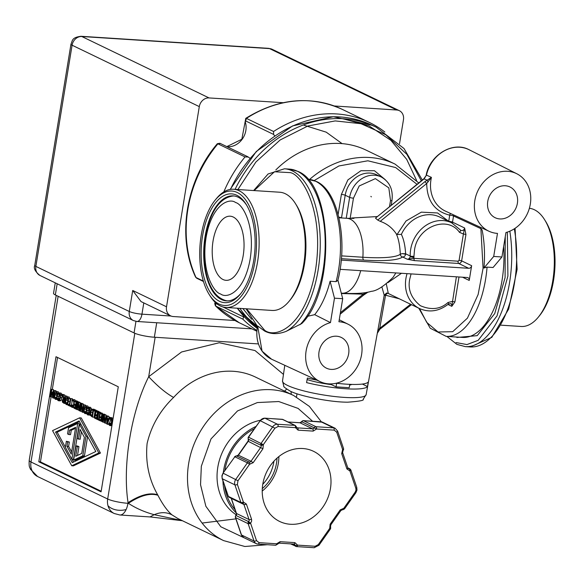 <?xml version="1.0" encoding="UTF-8"?>
<svg xmlns="http://www.w3.org/2000/svg" width="584" height="584" viewBox="0 0 584 584"><rect width="100%" height="100%" fill="white"/><g stroke="black" fill="none" stroke-linecap="round" stroke-linejoin="round"><path stroke-width="0.88" d="M277.006 458.126A36.967 31.551 -64.2 0 1 276.495 463.251A36.967 31.551 -64.2 0 1 262.282 488.625M262.756 484.348A36.967 31.551 115.8 0 0 273.83 461.966A36.967 31.551 115.8 0 0 273.954 461.156M149.92 516.928L119.873 514.993L114.26 513.519A15.162 12.943 -64.2 0 1 107.989 505.7A15.162 12.943 -64.2 0 1 107.675 499.013A15.162 2.584 9.3 0 0 127.969 503.299L128.064 502.685C122.333 465.397 131.174 411.319 148.694 376.724L155.154 337.275M119.873 514.993A15.162 7.468 -86.3 0 0 126.137 509.525A15.162 7.468 -86.3 0 0 127.969 503.299L128.407 503.32L128.064 502.685C139.941 494.947 149.803 492.312 157.658 494.772C148.832 479.252 145.314 462.163 147.11 443.504C151.256 425.853 160.082 410.501 173.594 397.441C166.024 393.266 157.724 386.36 148.694 376.724L181.566 351.984L219.292 342.735L255.026 350.553L283.466 374.402M31.302 468.682A15.162 12.943 115.8 0 0 37.573 476.5L30.375 469.156L31.302 468.682A15.162 12.943 115.8 0 1 30.996 461.995L107.675 499.013L134.816 333.274M231.184 498.276L236.294 513.285A1.898 0.745 -18.8 0 0 236.513 513.504L249.054 519.563A1.898 1.621 -64.2 0 1 248.594 521.607L250.594 523.257A1.898 0.745 161.2 0 1 248.127 523.658A1.898 1.621 -64.2 0 1 248.594 521.607L236.046 515.555A1.898 1.621 115.8 0 0 236.586 514.446L236.046 515.555A1.898 1.621 115.8 0 0 235.586 517.599A1.898 0.745 161.2 0 1 235.367 517.38L241.287 534.754L243.762 537.601A5.687 4.854 115.8 0 1 241.499 534.973A1.898 0.745 161.2 0 1 241.287 534.754M248.222 439.044L248.215 441.3A1.898 1.621 115.8 0 0 248.426 439.234A1.898 0.832 153 0 1 248.222 439.044L248.251 438.168A1.898 1.621 -64.2 0 1 248.631 437.168L260.216 420.692L248.361 437.095L263.34 444.665L274.925 428.189L260.216 420.692A5.687 4.854 115.8 0 1 264.946 418.202L282.284 419.312A1.898 0.934 -86.3 0 0 282.108 419.268A1.898 0.934 -86.3 0 0 281.919 419.29M247.937 441.219L238.177 455.111L250.996 461.243L260.763 447.351A1.898 1.621 -64.2 0 0 260.968 445.285A1.898 0.832 -27 0 0 263.26 444.723A1.898 0.423 7.6 0 1 261.486 444.475A1.898 0.423 -172.4 0 1 260.793 444.227A1.898 1.621 -64.2 0 0 260.968 445.285L248.426 439.234A1.898 1.621 -64.2 0 1 248.251 438.168M329.799 528.286L330.719 528.111L330.522 527.053A1.898 0.832 153 0 1 329.799 528.286A1.898 0.832 153 0 1 329.719 528.345L318.295 544.602L318.959 545.259L330.383 529.009L329.719 528.345L330.135 524.22L330.799 524.877L340.873 510.54L340.216 509.876L330.135 524.22M342.684 449.592L343.589 449.519L343.144 450.374L342.625 449.534A1.898 0.745 -18.8 0 0 343.531 448.49L337.618 431.123A1.898 0.745 161.2 0 1 336.712 432.16L342.625 449.534L341.698 453.629L346.918 468.952A1.898 0.745 -18.8 0 0 347.823 467.908L342.604 452.585A1.898 0.745 161.2 0 1 341.698 453.629M223.285 299.643A52.604 25.9 -86.3 0 0 223.621 299.796A52.604 25.9 -86.3 0 0 227.344 300.891M341.611 255.88L362.868 257.245A74.774 12.753 9.3 0 0 400.31 254.23L402.15 253.617L405.617 253.792L410.238 256.018A31.463 26.857 -64.2 0 1 410.676 249.412A31.463 26.857 -64.2 0 1 443.015 220.569A31.463 26.857 -64.2 0 1 451.688 222.825L439.584 216.985A31.463 26.857 115.8 0 0 430.919 214.729A31.463 26.857 115.8 0 0 401.369 234.396L397.091 234.469L396.193 233.702C398.485 238.418 399.858 245.258 400.31 254.23A2.847 2.767 -127.5 0 0 402.653 256.997C397.66 260.318 384.71 261.362 363.81 260.121L341.399 258.683M451.688 222.825L460.404 229.979A2.847 1.358 -37.4 0 1 459.477 232.352C447.592 215.094 417.414 226.453 414.479 250.215L413.779 258.34L407.274 259.223L402.653 256.997A2.847 2.424 115.8 0 0 405.573 254.39A2.847 0.482 9.3 0 0 402.15 253.617M505.248 236.768L505.094 277.568L494.728 313.579L477.216 335.647L456.922 337.486A1.898 1.621 -64.2 0 0 456.951 337.063M257.639 325.974L257.632 325.967A32.835 28.025 115.8 0 0 271.538 359.182L271.903 359.357A32.835 28.025 -64.2 0 1 257.639 325.974L264.647 331.055C270.976 334.369 278.166 334.464 286.218 331.332A82.928 40.836 -86.3 0 0 320.142 249.813A82.928 40.836 -86.3 0 0 292.372 170.908A82.928 40.836 -86.3 0 0 284.488 168.783L289.43 169.105L297.833 171.36C333.311 184.792 335.34 290.912 301.782 323.536L286.218 331.332M242.864 308.571L251.704 319.273M384.214 295.241L386.579 293.029L388.294 293.387A2.847 1.475 -59.1 0 0 385.564 295.212L384.097 295.38M344.21 397.39A42.369 7.227 9.3 0 0 366.132 394.66A42.369 7.227 9.3 0 0 366.132 394.638L363.153 399.354C364.423 400.383 359.321 401.325 347.838 402.179C330.208 402.31 298.935 395.916 290.073 391.046C285.364 388.148 283.276 386.579 283.824 386.352L282.517 380.943A42.369 7.227 9.3 0 0 282.51 380.965A42.369 7.227 9.3 0 0 287.525 385.425A42.369 7.227 9.3 0 0 344.21 397.39M370.869 196.392L371.366 196.844M236.206 514.781A52.129 44.494 -64.2 0 1 217.796 467.295A52.129 44.494 -64.2 0 1 260.157 420.319M223.3 472.748A52.129 44.494 -64.2 0 1 223.665 470.127A52.129 44.494 -64.2 0 1 255.756 426.568M224.847 470.551A50.706 43.274 -64.2 0 1 224.898 470.208A50.706 43.274 -64.2 0 1 254.208 428.766M330.442 488.567A38.953 33.244 -64.2 0 1 279.678 521.476A38.953 33.244 -64.2 0 1 262.778 484.216A38.953 33.244 -64.2 0 1 313.542 451.315A38.953 33.244 -64.2 0 1 330.442 488.567M262.209 491.071A38.953 33.244 115.8 0 0 278.312 463.404A38.953 33.244 115.8 0 0 278.875 456.549M246.667 205.232A52.604 25.9 -86.3 0 0 238.148 197.217A52.604 25.9 -86.3 0 0 233.147 195.874A52.604 25.9 -86.3 0 0 204.378 241.55A52.604 25.9 -86.3 0 0 221.394 299.519A52.604 25.9 -86.3 0 0 226.395 300.862A52.604 25.9 -86.3 0 0 241.002 293.314M236.805 195.268A54.495 26.835 93.7 0 1 246.163 204.393A54.495 26.835 93.7 0 1 240.396 294.081A54.495 26.835 93.7 0 1 219.445 301.256A54.495 26.835 93.7 0 1 202.553 235.921A54.495 26.835 93.7 0 1 236.805 195.268M226.921 146.657A17.724 15.126 115.8 0 0 242.061 139.401A17.724 15.126 115.8 0 0 245.28 121.954L245.608 120.917L273.611 134.437L273.56 131.488A118.472 101.112 -64.2 0 1 336.771 113.953A118.472 101.112 -64.2 0 1 369.409 122.465A118.472 101.112 -64.2 0 1 384.849 132.035M218.993 304.023A57.341 28.236 93.7 0 1 209.145 294.424A57.341 28.236 93.7 0 1 215.219 200.056A57.341 28.236 93.7 0 1 237.257 192.508A57.341 28.236 93.7 0 1 255.033 261.252A57.341 28.236 93.7 0 1 218.993 304.023M215.219 200.056L216.438 198.567A59.239 29.171 93.7 0 1 233.571 189.252A59.239 29.171 93.7 0 1 239.206 190.771A59.239 29.171 93.7 0 1 258.369 256.055A59.239 29.171 93.7 0 1 225.971 307.483A59.239 29.171 93.7 0 1 220.336 305.972A59.239 29.171 93.7 0 1 210.167 296.051L209.145 294.424M233.571 189.252L279.678 192.224A59.239 29.171 93.7 0 1 285.306 193.735A59.239 29.171 93.7 0 1 295.475 203.648A59.239 29.171 93.7 0 1 289.204 301.14A59.239 29.171 93.7 0 1 272.071 310.447L225.971 307.483M529.374 208.291A59.239 29.171 93.7 0 1 534.411 209.758A59.239 29.171 93.7 0 1 544.58 219.672A59.239 29.171 93.7 0 1 538.309 317.163A59.239 29.171 93.7 0 1 521.176 326.471L501.087 325.178M505.284 185.756A17.06 14.563 -64.2 0 1 509.796 186.895A17.06 14.563 -64.2 0 1 516.767 205.926A17.06 14.563 -64.2 0 1 499.853 218.934A17.06 14.563 -64.2 0 1 494.962 217.62A17.06 14.563 -64.2 0 1 488.443 198.538A17.06 14.563 -64.2 0 1 505.284 185.756M307.892 179.317L316.418 181.456C338.326 190.968 348.152 240.798 337.851 280.335L336.107 281.634L330.099 281.247L334.471 298.176L330.471 322.609A31.938 27.258 115.8 0 0 306.147 350.743A31.938 27.258 115.8 0 0 320.317 381.732A31.938 27.258 115.8 0 0 328.763 383.863A31.938 27.258 115.8 0 0 360.291 359.934A31.938 27.258 115.8 0 0 348.079 324.208A31.938 27.258 115.8 0 0 338.932 321.74L342.706 298.701L337.902 280.123M336.567 336.216A17.06 14.563 -64.2 0 1 341.078 337.348A17.06 14.563 -64.2 0 1 348.042 356.379A17.06 14.563 -64.2 0 1 331.128 369.395A17.06 14.563 -64.2 0 1 326.244 368.073A17.06 14.563 -64.2 0 1 319.725 348.991A17.06 14.563 -64.2 0 1 336.567 336.216M275.809 169.966A92.126 78.628 -64.2 0 1 340.757 143.525A92.126 78.628 -64.2 0 1 366.139 150.146L395.091 164.119A92.126 78.628 -64.2 0 0 369.716 157.505A92.126 78.628 -64.2 0 0 309.578 179.449M362.365 384.06L367.489 386.535A42.523 7.249 -170.7 0 1 345.699 388.761A42.523 7.249 -170.7 0 1 306.571 382.615L307.396 378.045A42.603 7.263 9.3 0 0 316.929 380.169M336.26 383.228A42.603 7.263 9.3 0 0 346.494 384.17A42.603 7.263 9.3 0 0 368.307 381.965L367.489 386.535M351.772 384.418A27.2 4.635 -170.7 0 1 349.663 385.068M223.008 279.51A32.127 15.819 -86.3 0 0 226.066 280.327A32.127 15.819 -86.3 0 0 243.637 252.434A32.127 15.819 -86.3 0 0 233.242 217.022A32.127 15.819 -86.3 0 0 230.191 216.197A32.127 15.819 -86.3 0 0 212.62 244.097A32.127 15.819 -86.3 0 0 223.008 279.51M268.618 48.348L272.129 49.275A9.475 8.088 -64.2 0 0 269.523 48.596A9.475 4.665 -86.3 0 0 268.618 48.348L80.928 36.281A9.475 4.665 93.7 0 1 81.826 36.522L269.523 48.596L396.733 110.004L334.267 105.981M283.138 102.696L209.043 97.93L81.826 36.522A9.475 8.088 -64.2 0 0 72.087 45.209A9.475 1.613 -170.7 0 1 70.963 44.201L34.748 265.399A9.475 1.613 9.3 0 0 35.865 266.399L72.087 45.209L199.297 106.617A9.475 8.088 -64.2 0 1 209.043 97.93M234.929 320.507L173.244 316.535A9.475 8.088 -64.2 0 1 170.63 315.856A9.475 8.088 -64.2 0 1 166.52 306.79L199.297 106.617M396.733 110.004A9.475 8.088 -64.2 0 1 399.346 110.683A9.475 8.088 -64.2 0 1 403.456 119.749L399.522 143.759M34.748 265.399C33.463 268.29 35.201 271.648 39.975 275.466A9.475 8.088 -64.2 0 1 35.865 266.399L129.276 311.484L132.714 290.474L141.029 301.57L170.63 315.856M135.955 321.368L134.065 332.938L55.334 294.935L57.166 283.758M55.261 282.839L53.538 293.329A15.162 2.584 9.3 0 0 55.334 294.935M134.065 332.938A15.162 2.584 9.3 0 0 154.351 337.224L258.325 343.91M38.807 461.791L56.006 356.722L118.282 386.783L101.076 491.845L38.807 461.791L40.449 461.893L101.178 491.21M291.095 391.521L291.233 394.346M56.225 295.365L29.2 460.396A15.162 2.584 9.3 0 0 30.996 461.995L58.13 296.285M57.553 357.466L52.326 389.367M51.078 397.01L40.449 461.893M286.649 389.083L284.605 391.141M60.232 394.047L58.115 394.353L58.269 393.163L61.13 393.171L60.459 393.076L61.13 393.171L62.116 394.689M62.247 395.967L61.196 400.347L59.867 400.799M58.816 392.974L59.48 393.061L60.466 394.587L60.451 397.646L59.546 400.237L58.225 400.697L57.225 399.544L57.422 398.361L59.101 398.485L59.407 399.295M69.401 404.478L68.131 404.398L69.321 404.967L70.387 398.471L72.504 398.806L72.365 399.682M72.146 401.018L71.489 405.033M76.416 404.588L74.672 404.435L76.307 405.223L76.76 402.486L75.007 401.639L75.146 400.77L76.796 400.872L78.971 402.245M79.022 401.945L77.373 401.843L76.168 409.216L73.942 408.143L74.08 407.267L75.942 407.479M81.986 411.443L80.154 411.143L81.359 403.77L83.008 403.873L83.585 404.792M81.359 403.77L81.891 404.026L82.424 411.143L83.468 404.785L85.556 405.106L85.447 405.763M86.79 413.136L84.768 413.538L83.782 411.983L83.826 408.931L84.716 406.303L85.658 405.749L87.673 405.96L88.659 407.515M88.775 408.647L87.724 413.195M95.411 418.275L94.382 418.013L95.447 411.508L93.856 410.742L94.002 409.866L95.645 409.975L97.674 411.187M97.462 412.479L97.075 414.844M96.871 416.093L96.608 417.684M99.397 412.472L102.419 413.246L102.295 413.998L100.192 413.669L99.236 419.538L99.565 420.509L98.185 419.845L98.309 419.093L98.762 419.312L99.725 413.443L99.397 412.472L102.419 413.246M101.813 413.968L101.331 416.91M101.134 418.086L100.879 419.648L101.331 419.859M104.529 422.327L102.696 422.02L103.908 414.647L105.551 414.757L106.135 415.677M103.908 414.647L104.434 414.91L104.967 422.02L106.011 415.669L108.077 416.122M108.828 418.597L107.273 418.502L108.631 419.159L109.296 417.253L111.325 417.845M110.821 419.276L109.412 423.239M111.42 417.589L109.77 417.48L107.361 424.276L106.784 423.991L106.792 416.042L108.938 416.392L108.923 418.319M79.599 417.837L81.242 417.94L100.448 453.067L73.394 465.864L71.752 465.762L52.545 430.634L79.599 417.837L98.805 452.958L71.752 465.762M111.712 418.896L109.558 419.181L109.748 418.013L110.288 417.823L113.099 418.421M111.902 425.743L109.697 425.546L108.704 424.393L108.894 423.21L110.047 424.765M108.894 423.21L110.544 423.312L110.88 424.145M102.748 421.728L99.849 420.648L99.995 419.779L101.755 419.94M99.689 419.757L101.645 420.575L101.988 418.494L100.404 417.728L100.543 416.859L102.237 416.983M100.543 416.859L102.134 417.626L102.711 414.071L104.361 414.18L104.784 414.706M97.849 414.932L96.112 414.779L97.747 415.567L98.192 412.837L96.44 411.99L96.579 411.114L98.229 411.224L100.412 412.538M100.455 412.297L98.805 412.187L97.601 419.56L95.374 418.487L95.52 417.618L97.375 417.823M93.097 409.384L95.25 409.946M95.031 411.304L94.068 417.166L92.418 417.064L90.432 415.472L90.221 412.012L91.454 409.274L93.739 409.18M89.695 408.267L87.571 408.574L87.731 407.384L90.586 407.391L89.921 407.296L90.586 407.391L91.63 409.172M90.651 414.567L89.33 415.02M88.272 407.194L88.943 407.282L89.929 408.807L89.907 411.866L89.002 414.457L87.68 414.917L86.688 413.764L86.877 412.581L88.564 412.706L88.863 413.516M78.716 409.866L76.891 409.566L78.095 402.194L79.738 402.296L80.322 403.216M78.095 402.194L78.628 402.449L79.161 409.566L80.198 403.208L81.848 403.31L82.242 403.821M74.015 400.697L71.89 401.004L72.051 399.814L74.905 399.821L74.234 399.733L74.905 399.821L75.891 401.339M76.008 402.128L75.854 404.508M75.548 405.8L74.679 407.311M74.037 407.559L72 407.347L71.007 406.194L71.197 405.011L72.35 406.566M71.197 405.011L72.883 405.135L73.183 405.946L71.533 405.836M69.554 403.573L69.182 404.245L66.233 404.588L65.247 403.033L65.284 399.982L66.175 397.354L67.116 396.799L69.138 397.01L70.226 399.456M65.379 403.5L64.16 403.42L62.4 402.15L62.262 400.347L63.357 398.536L62.612 394.718L64.262 394.828L65.007 395.828M64.452 398.529L63.875 398.492L64.415 398.755L64.897 395.821L67.014 396.156L66.904 396.813M62.868 396.003L61.437 395.675L61.67 394.266L63.86 394.799M57.327 398.916L55.312 399.317L54.327 397.762L54.363 394.711L55.254 392.083L56.203 391.528L58.218 391.74L59.196 393.295M59.312 394.426L58.261 398.974M52.553 396.959L50.188 396.675L51.399 389.302L53.516 389.637L53.122 392.054M53.735 392.214L52.757 392.149L52.969 396.916L54.005 390.565L55.655 390.667L55.984 391.543M149.971 516.928L154.227 514.694C144.438 512.037 135.831 508.248 128.407 503.32C140.233 495.502 150.073 492.816 157.921 495.269C162.607 504.364 167.309 510.905 172.017 514.898L177.894 518.548M202.108 523.052L235.169 518.957M172.017 514.898C166.623 512.007 160.688 511.934 154.227 514.694L182.142 520.592M59.48 393.996L58.115 394.353M59.334 393.908L58.59 393.944L59.334 393.908L59.991 395.018L59.955 397.405L59.276 399.485L58.575 399.916M59.101 398.485L57.458 398.383L58.787 399.887M60.232 400.901L58.225 400.697M72.504 398.806L70.861 398.697L69.795 405.201L71.153 405.289M70.387 398.471L70.861 398.697M71.277 406.676L67.985 405.267L68.131 404.398M71.073 405.778L70.846 406.646M69.795 405.201L70.992 405.778M76.168 409.216L76.935 409.267M75.146 400.77L77.373 401.843M74.08 407.267L75.84 408.114L76.168 406.099L74.533 405.303L74.672 404.435M81.891 404.026L83.541 404.128M83.913 412.45L82.03 412.049L81.548 405.515L80.599 411.355M85.556 405.106L83.906 404.997L82.702 412.37M83.468 404.785L83.906 404.997M86.782 413.742L84.768 413.538M87.673 405.96L86.03 405.851L87.009 407.413L86.972 410.45L86.074 413.092M94.002 409.866L96.061 410.866L97.71 410.968M96.061 410.866L94.856 418.239M98.791 419.122L98.309 419.093M100.879 419.648L99.236 419.538M100.769 413.136L100.645 413.888M104.434 414.91L106.084 415.012M106.784 423.349L104.572 422.925L104.098 416.399L103.142 422.239M108.098 415.983L106.456 415.881L105.244 423.254M106.011 415.669L106.456 415.881M107.361 424.276L108.704 424.364M109.296 417.253L109.77 417.48M108.938 416.392L107.288 416.282L107.273 418.502M106.792 416.042L107.288 416.282M100.448 453.067L98.805 452.958M110.288 417.823L110.96 417.91L111.945 419.436L111.924 422.495L111.018 425.086L109.697 425.546M110.953 418.845L109.588 419.202M110.814 418.757L110.062 418.786L110.814 418.757L111.471 419.867L111.434 422.254L110.748 424.327L109.836 424.707L110.267 424.736M110.58 423.334L108.931 423.225M104.835 414.406L103.185 414.304L101.981 421.677M102.711 414.071L103.185 414.304M97.601 419.56L98.229 419.604M96.579 411.114L98.805 412.187M95.52 417.618L97.272 418.465L97.601 416.443L95.966 415.655L96.112 414.779M95.272 409.793L93.63 409.691L92.418 417.064M91.454 409.274L93.63 409.691M88.936 408.216L87.571 408.574M88.797 408.128L88.045 408.165L88.797 408.128L89.454 409.238L89.418 411.625L88.731 413.706L88.031 414.136M88.564 412.706L86.914 412.603L88.25 414.107M89.695 415.122L87.68 414.917M78.628 402.449L80.271 402.551M80.205 410.844L78.76 410.472L78.285 403.938L77.329 409.778M82.286 403.529L80.643 403.42L79.431 410.793M80.198 403.208L80.643 403.42M72.591 399.624L73.263 399.719L74.248 401.237L74.226 404.296L73.321 406.887L72 407.347M73.255 400.653L71.89 401.004M73.117 400.558L72.365 400.595L73.117 400.558L73.774 401.668L73.737 404.055L73.051 406.135L72.139 406.515L72.569 406.537M72.883 405.135L71.233 405.033M68.248 404.792L66.233 404.588M69.138 397.01L67.489 396.901L68.474 398.463L68.43 401.507L67.54 404.143M62.612 394.718L64.875 395.12M67.014 396.156L65.371 396.047L64.16 403.42M64.897 395.821L65.371 396.047M63.233 395.018L63.875 398.492M61.67 394.266L63.89 394.645M62.24 394.536L62.006 395.945M57.327 399.522L55.312 399.317M58.218 391.74L56.568 391.63L57.553 393.193L57.509 396.229L56.619 398.872M51.399 389.302L53.516 389.637M54.458 398.23L52.596 397.835L52.377 393.302L50.852 396.996M56.093 390.886L54.451 390.776L53.239 398.149M54.005 390.565L54.451 390.776M53.757 392.098L52.757 392.149M51.874 389.535L50.83 395.886L52.465 392.01M85.388 412.72L84.242 411.545L84.315 409.172L85.885 406.698L86.476 410.216L85.819 412.304L85.154 412.757M108.368 419.933L107.252 423.137L107.266 419.4L108.368 419.933M95.82 451.52L72.255 462.667L55.531 432.072L79.095 420.925L95.82 451.52M91.725 415.815L90.863 414.917L90.71 412.267L91.593 410.151L92.659 410.136L93.017 410.311L92.09 415.983L91.725 415.815L92.111 415.837M92.856 410.231L91.593 410.151L92.659 410.136M66.846 403.77L65.707 402.595L65.78 400.222L67.35 397.748L67.941 401.266L67.284 403.354L66.612 403.807M63.357 402.12L62.773 400.507L63.16 399.441L63.868 399.368L64.284 399.573L63.831 402.347L63.357 402.12L63.86 402.15M64.145 399.507L63.16 399.441L63.868 399.368M55.925 398.5L54.786 397.324L54.86 394.952L56.429 392.477L57.02 395.996L56.363 398.084L55.692 398.536M86.461 407.486L85.979 412.019M55.531 432.072L57.174 432.175L65.386 447.191M71.985 459.265L73.518 462.068M79.475 421.626L57.174 432.175M93.243 410.26L92.36 412.37L92.506 415.02M92.25 415.005L90.863 414.917M67.919 398.536L67.437 403.069M63.941 401.668L62.831 401.595M56.998 393.266L56.517 397.799M236.155 512.869A52.129 44.494 -64.2 0 1 222.935 480.887M87.615 436.504L84.439 455.892L75.278 460.221L73.635 460.112L75.964 445.913L77.606 446.015L78.942 446.665L77.504 455.432M81.373 431.795L80.147 439.292L77.168 438.54L79.497 424.334L85.994 436.226L82.789 455.783L73.635 460.112M75.489 428.269L71.255 430.269L70.54 434.649L68.897 434.547L67.561 433.905L68.554 427.809L77.716 423.48L79.358 423.582L73.504 459.36L71.854 459.258L65.357 447.366L66.35 441.278L69.335 442.022L68.613 446.41L71.62 451.899M235.082 509.722A50.706 43.274 -64.2 0 1 224.577 485.713M84.439 455.892L82.789 455.783M87.512 436.321L85.994 436.226M81.008 424.437L79.497 424.334M78.942 446.665L77.292 446.556L75.701 456.286L81.738 453.432L84.381 437.292L80.096 429.452L78.504 439.183M75.964 445.913L77.292 446.556M77.716 423.48L71.854 459.258M71.255 430.269L69.613 430.16L68.897 434.547M68.613 446.41L66.97 446.3L71.255 454.14L75.65 427.305L69.613 430.16M69.335 442.022L67.686 441.92L66.97 446.3M66.35 441.278L67.686 441.92M260.793 444.227A1.898 1.621 -64.2 0 1 261.179 443.227L272.757 426.743A5.687 4.854 -64.2 0 1 277.488 424.254L294.832 425.371L282.284 419.312A1.898 1.621 115.8 0 1 282.809 419.451L264.764 418.151A1.898 0.934 93.7 0 1 264.946 418.202L277.488 424.254A1.898 0.934 93.7 0 1 278.079 426.524L295.416 427.641A1.898 0.934 -86.3 0 0 294.832 425.371A1.898 1.621 -64.2 0 1 295.351 425.51L282.809 419.451M263.26 444.723A1.898 0.832 -27 0 0 263.34 444.665L262.924 448.797L248.215 441.3L238.454 455.184A1.898 1.621 115.8 0 1 236.651 455.987A1.898 1.621 115.8 0 0 234.848 456.783L222.993 473.186L234.848 456.783L247.397 462.835A1.898 1.621 -64.2 0 1 249.193 462.039L236.651 455.987A1.898 0.971 102.8 0 0 236.542 455.951L234.571 456.703M342.1 143.627L326.208 132.159L303.957 125.224M234.089 195.968A52.604 25.9 -86.3 0 0 230.257 196.574C199.881 204.473 194.37 287.189 223.19 299.599L223.621 299.796M195.603 277.123L196.02 277.517A118.472 101.112 -64.2 0 1 217.912 143.825L217.336 143.701C185.792 180.587 176.558 236.739 195.596 277.123L196.713 278.239L203.487 281.51M245.725 118.384L246.426 118.391A118.472 101.112 -64.2 0 1 309.637 100.857A118.472 101.112 -64.2 0 1 342.275 109.369L369.409 122.465M215.16 302.308L214.744 303.563L215.438 305.863L239.272 322.755A118.472 101.112 -64.2 0 1 215.7 306.045L215.365 305.782M256.719 330.383A118.472 101.112 -64.2 0 1 242.827 319.141L243.718 316.988L222.978 306.972M215.43 302.563L215.7 306.045L242.827 319.141M223.825 191.91A118.472 101.112 -64.2 0 1 245.046 156.921L248.266 157.038L247.667 156.673M377.432 216.554L351.561 218.014M414.37 260.61L413.779 258.34L458.126 261.194A1.898 0.934 -86.3 0 0 458.71 263.464L414.37 260.61L407.274 259.223A2.847 2.424 -64.2 0 0 410.194 256.617A2.847 0.482 9.3 0 0 413.998 257.42M424.926 181.653L377.724 220.066L380.228 221.336L426.7 183.522L424.926 181.653L431.423 177.383A32.74 27.944 115.8 0 0 445.534 211.174L489.034 231.279A31.938 27.258 -64.2 0 1 478.019 190.493A31.938 27.258 -64.2 0 1 516.803 173.755A31.938 27.258 -64.2 0 1 530.184 204.853A31.938 27.258 -64.2 0 1 505.941 232.534L501.941 256.975L493.706 256.449L497.48 233.403A31.938 27.258 -64.2 0 1 489.034 231.279M452.213 223.095A2.847 2.424 115.8 0 0 452.52 222.154A2.847 0.482 9.3 0 0 448.716 221.351A2.847 1.358 -37.4 0 0 448.687 221.38M401.369 234.396C403.756 239.301 405.172 245.769 405.617 253.792A2.847 2.424 115.8 0 1 405.573 254.39M244.192 316.747L243.718 316.988M250.047 158.3L248.266 157.038M273.611 134.437L274.75 135.97M428.043 182.025L427.108 180.179L423.838 178.792L375.541 218.095L424.152 178.828L426.451 175.098L431.423 177.383L426.7 183.522C427.043 200.881 434.722 211.43 449.724 215.175L448.716 221.351A2.847 1.402 -86.3 0 0 448.709 221.394M377.724 220.066L375.643 218.299M396.193 233.702C392.171 227.76 386.849 223.636 380.228 221.336M340.085 269.333L467.207 277.51A2.847 2.424 -64.2 0 1 467.996 277.714A2.847 2.424 -64.2 0 1 469.229 280.437L471.638 265.691A2.847 2.424 -64.2 0 1 468.718 268.297L341.268 260.099M458.126 261.194L459.097 260.325L463.411 233.987L465.944 234.52L464.616 227.994L463.411 233.987L459.477 232.352M453.498 214.854L453.527 215.978L480.895 228.651L483.07 268.326L478.15 294.445L467.441 318.127L452.695 331.697L438.044 331.982L426.743 322.404L419.531 308.564M450.534 213.481A2.847 1.438 -80.6 0 0 449.724 215.175A2.847 0.482 -170.7 0 1 453.527 215.978L452.52 222.154L464.616 227.994A2.847 2.424 -64.2 0 1 461.696 230.6A2.847 2.424 -64.2 0 1 460.907 230.395A2.847 2.424 -64.2 0 1 460.491 230.132M456.097 342.56L466.959 344.575L478.194 340.319L497.013 315.915L507.905 275.998L507.321 232.125M346.232 218.248L349.648 197.377A24.17 20.63 -64.2 0 1 374.49 175.222A24.17 20.63 -64.2 0 1 381.148 176.959L376.702 174.813A24.17 20.63 115.8 0 0 370.044 173.076A24.17 20.63 115.8 0 0 345.202 195.231A2.847 0.482 9.3 0 0 341.399 194.428L347.874 179.916L360.927 170.718L374.454 170.718L385.331 179.733M289.204 301.14L290.423 299.65A57.341 28.236 -86.3 0 0 296.497 205.283L295.475 203.648M538.309 317.163L539.528 315.674A57.341 28.236 -86.3 0 0 545.602 221.307L544.58 219.672M334.471 298.176L342.706 298.701M330.471 322.609L314.681 314.666A73.927 36.405 -86.3 0 0 330.099 281.247M337.895 280.101A72.321 35.617 93.7 0 1 337.786 280.554M386.316 283.963L388.294 293.387A31.463 26.857 115.8 0 0 390.119 294.365L419.567 308.578C429.444 312.812 439.08 311.308 448.461 304.06L450.556 303.6A2.847 2.424 -64.2 0 1 451.79 306.315L456.396 276.816M447.957 304.468L451.79 306.315L454.907 301.943L452.374 301.402L447.986 302.512C440.394 309.279 431.189 310.345 420.385 305.709C411.202 298.22 407.647 289.416 409.72 279.291L411.078 273.903M480.858 227.497L480.895 228.651L482.107 229.979A72.321 35.617 -86.3 0 1 483.954 268.019L493.706 256.449M483.954 268.019L487.056 267.114L493.071 267.501L501.941 256.975M307.418 316.331L314.681 314.666M363.182 295.168L363.19 294.161L366.956 292.314M341.37 293.526L363.19 294.161L340.414 312.688M257.632 325.967L262.063 351.166L271.538 359.182A32.835 28.025 115.8 0 0 271.721 359.269M360.7 270.662A37.529 18.484 93.7 0 1 342.034 293.204C355.466 293.92 365.204 293.299 371.227 291.336C376.644 290.993 383.944 286.313 393.127 277.276L395.864 272.925M401.456 273.283L387.929 282.656M399.303 298.796L385.564 295.212A2.847 1.402 -86.3 0 1 387.061 293.015M377.366 332.931L379.578 328.193L381.024 327.303L380.651 328.544M381.024 327.303L410.596 304.249M421.319 180.836L406.924 154.402L385.841 134.787L360.97 123.706L335.223 120.917L307.841 126.005L280.152 139.97L255.872 162.045L237.9 189.53M385.564 295.212L379.578 329.281M366.132 394.66L384.228 295.227L381.892 286.926M331.537 383.885L331.42 384.622L336.055 386.864L336.647 383.279M336.055 386.864L349.232 387.71L349.779 384.352M331.42 384.622A27.2 4.635 -170.7 0 1 307.118 379.556M107.989 505.7A15.162 10.446 177.4 0 0 115.96 509.869A15.162 10.446 -2.6 0 0 126.137 509.525M245.879 538.623L220.81 526.768L205.86 506.277L200.538 484.713L201.334 466.236L211.007 438.927L237.52 410.932L257.369 402.559L278.75 401.536L298.088 408.406L312.586 421.225M177.843 518.519L223.606 540.609A80.563 68.759 -64.2 0 1 188.654 463.557A80.563 68.759 -64.2 0 1 293.642 395.507L309.396 406.42L321.339 421.816M237.98 480.756L223.27 473.259A5.687 4.854 115.8 0 0 222.154 475.982A5.687 4.854 115.8 0 0 222.365 478.792A1.898 0.745 -18.8 0 1 222.146 478.573L228.147 496.181A1.898 0.745 -18.8 0 0 228.366 496.4L222.365 478.792L234.907 484.844A5.687 4.854 -64.2 0 1 234.695 482.041A5.687 4.854 -64.2 0 1 235.812 479.318L247.397 462.835L249.558 464.28L237.98 480.756L237.374 484.443A1.898 0.745 161.2 0 1 234.907 484.844L240.907 502.459A1.898 0.745 -18.8 0 0 243.375 502.058A1.898 0.934 93.7 0 1 242.36 503.517A1.898 0.934 93.7 0 1 242.177 503.474A1.898 1.621 -64.2 0 1 240.907 502.459L228.366 496.4A1.898 1.621 -64.2 0 0 229.118 497.276L228.147 496.181M248.025 437.978L248.361 437.095M235.367 517.38L235.534 516.57M350.619 469.711A1.898 0.745 161.2 0 1 350.838 469.93A1.898 0.745 161.2 0 1 349.933 470.974L355.846 488.341A1.898 0.745 -18.8 0 0 356.751 487.304L356.97 490.093L355.904 492.692L355.24 492.027L343.823 508.284L344.48 508.941L342.808 509.744A1.898 0.934 93.7 0 1 342.662 509.715M343.823 508.284A1.898 0.934 93.7 0 1 342.808 509.744L342.509 509.701A1.898 0.971 -77.2 0 0 343.823 508.284L340.216 509.876M355.24 492.027L355.984 490.21L355.846 488.341M242.513 503.503A1.898 0.876 -95.2 0 0 242.652 503.517A1.898 0.876 -95.2 0 0 243.375 502.058L237.374 484.443M242.783 503.481A1.898 1.621 -64.2 0 1 243.915 504.474L249.054 519.563A1.898 0.745 -18.8 0 0 251.522 519.161L251.66 521.03L250.594 523.257L256.507 540.623A1.898 0.745 -18.8 0 1 254.047 541.025L248.127 523.658L235.586 517.599L241.499 534.973L254.047 541.025A5.687 4.854 -64.2 0 0 256.303 543.66L243.762 537.601M248.076 522.629L250.536 523.191M235.615 202.553C242.367 203.831 255.427 224.935 250.186 258.916C244.346 292.606 226.789 298.928 220.642 293.978C213.883 292.701 200.823 271.596 206.064 237.615C211.904 203.925 229.461 197.596 235.615 202.553M414.078 256.23A2.847 0.774 -1.8 0 1 410.238 256.018A2.847 2.424 -64.2 0 1 410.194 256.617M299.986 324.726A82.928 40.836 -86.3 0 0 325.178 240.878A82.928 40.836 -86.3 0 0 297.307 171.221A82.928 40.836 -86.3 0 0 289.43 169.105M487.056 267.114A73.927 36.405 93.7 0 1 446.139 336.369L462.608 337.428A73.927 36.405 -86.3 0 0 503.649 246.528M237.323 308.213A117.143 99.981 115.8 0 0 256.967 328.193L237.243 308.213M246.828 317.273L257.296 326.317M308.608 179.361A73.927 36.405 93.7 0 1 315.63 181.252A73.927 36.405 93.7 0 1 336.107 281.634M514.292 228.826A82.928 40.836 93.7 0 1 470.259 346.94L491.808 337.369L508.671 309.067L517.117 269.341L515.081 228.308M254.149 190.581L274.48 171.754L290.423 172.645C302.067 174.842 324.58 211.226 315.55 269.801C305.476 327.872 275.217 338.778 264.618 330.237L246.543 308.805M419.567 308.578A31.463 26.857 -64.2 0 1 405.916 278.488A31.463 26.857 -64.2 0 1 407.055 273.641M239.907 308.381A117.143 99.981 115.8 0 0 257.128 327.215M516.803 173.755L469.171 149.767A32.835 28.025 115.8 0 0 426.451 175.098L426.444 175.098A32.835 28.025 115.8 0 1 468.799 149.592A32.835 28.025 115.8 0 1 468.989 149.679M293.642 395.507L255.485 377.081A80.563 68.759 115.8 0 0 173.594 397.441M363.81 260.121A2.847 1.402 -86.3 0 1 362.868 257.245A37.529 18.484 -86.3 0 0 350.422 219.248A37.529 18.484 -86.3 0 0 346.852 218.292L338.902 217.781M230.154 189.442L256.259 151.512L292.54 125.932L333.376 116.727L372.388 125.377A117.143 99.981 115.8 0 0 340.114 116.961A117.143 99.981 115.8 0 0 230.49 189.384M372.388 125.377L376.125 127.181A117.143 99.981 115.8 0 0 343.852 118.764A117.143 99.981 115.8 0 0 235.089 189.355M132.714 290.474L166.52 306.79M39.975 275.466L133.386 320.55A9.475 8.088 -64.2 0 1 129.276 311.484A9.475 1.613 9.3 0 0 141.956 314.163A9.475 4.665 93.7 0 1 136.897 321.477L251.952 328.872M143.795 302.906L141.956 314.163L171.032 316.032M156.724 322.748L154.351 337.224M157.658 494.772A80.563 68.759 115.8 0 0 157.921 495.269M60.466 394.587L61.605 394.66M59.393 399.295L57.758 399.186M61.196 400.347L59.546 400.237M62.094 397.748L60.451 397.646M88.615 410.559L86.972 410.45M87.717 407.457L87.009 407.413M111.945 419.436L112.924 419.494M110.865 424.145L109.23 424.035M111.997 425.152L111.018 425.086M112.427 422.524L111.924 422.495M94.455 409.399L92.812 409.296M89.929 408.807L91.571 408.909M88.848 413.516L87.22 413.406M90.17 414.538L89.002 414.457M74.248 401.237L75.066 401.288M74.971 406.997L73.321 406.887M75.876 404.398L74.226 404.296M69.876 401.595L68.43 401.507M70.117 398.565L68.474 398.463M59.159 396.339L57.509 396.229M58.261 393.236L57.553 393.193M85.892 411.647L84.242 411.545M84.315 409.172L85.965 409.274M90.71 412.267L92.36 412.37M67.35 402.697L65.707 402.595M65.78 400.222L67.423 400.332M62.773 400.507L64.116 400.595M56.429 397.427L54.786 397.324M54.86 394.952L56.502 395.061M320.667 421.787A1.898 0.934 93.7 0 1 320.85 421.757A1.898 0.934 93.7 0 1 321.032 421.809A5.687 4.854 115.8 0 1 322.594 422.217L303.271 420.626A1.898 0.934 93.7 0 1 303.446 420.677L321.032 421.809L333.573 427.86A5.687 4.854 -64.2 0 1 335.136 428.269L322.594 422.217M302.921 420.736A1.898 0.934 93.7 0 1 303.271 420.626L301.475 421.619L302.257 422.093M299.65 422.758A1.898 0.934 93.7 0 1 299.84 422.736A1.898 0.934 93.7 0 1 300.015 422.787A1.898 1.621 115.8 0 0 301.731 421.728L299.84 422.736L288.036 421.976M288.131 422.02L300.015 422.787L312.564 428.839L297.504 427.868A1.898 0.934 93.7 0 1 298.088 430.145L313.148 431.109A1.898 0.934 -86.3 0 0 312.564 428.839A1.898 1.621 -64.2 0 0 314.28 427.787A1.898 1.621 -64.2 0 1 315.995 426.729L333.573 427.86A1.898 0.934 -86.3 0 1 334.157 430.138L316.579 429.006L313.148 431.109M264.537 418.195A1.898 0.934 93.7 0 1 264.764 418.151L259.938 420.611M236.308 455.951A1.898 0.971 102.8 0 1 236.542 455.951L238.177 455.111M236.586 514.446A1.898 1.621 115.8 0 0 236.513 513.504L231.373 498.422L243.915 504.474A1.898 0.745 161.2 0 0 246.382 504.08L251.522 519.161M303.446 420.677L315.995 426.729A1.898 0.934 93.7 0 1 316.579 429.006L301.731 421.728A1.898 1.621 -64.2 0 1 303.446 420.677M296.643 427.459L297.504 427.868A1.898 1.621 -64.2 0 1 296.979 427.736L296.387 426.853A1.898 0.65 169.1 0 1 295.416 427.641L298.088 430.145M257.873 544.069A5.687 4.854 -64.2 0 1 256.303 543.66L258.048 544.113A1.898 0.934 93.7 0 1 257.873 544.069M275.451 545.201A1.898 0.934 -86.3 0 0 275.626 545.244A1.898 0.934 -86.3 0 0 276.641 543.784L259.062 542.653A1.898 0.934 93.7 0 1 258.048 544.113L275.626 545.244L277.422 544.251L276.641 543.784L280.072 541.675A1.898 0.934 93.7 0 1 279.057 543.135L293.876 544.091A1.898 0.934 -86.3 0 0 294.891 542.631L280.072 541.675M293.694 544.04A1.898 0.934 -86.3 0 0 293.876 544.091L294.219 544.178A1.898 1.621 -64.2 0 1 295.037 545.295L292.343 543.989M296.373 546.544A1.898 1.621 -64.2 0 1 295.037 545.295A1.898 0.65 -10.9 0 0 297.563 545.127A1.898 0.934 93.7 0 1 296.555 546.595A1.898 0.934 93.7 0 1 296.373 546.544M313.951 547.675A1.898 0.934 -86.3 0 0 314.134 547.719A1.898 0.934 -86.3 0 0 315.141 546.259L297.563 545.127L294.891 542.631M347.918 468.127L349.108 468.704A1.898 1.621 -64.2 0 1 349.867 468.835L347.794 467.835M346.918 468.952L349.933 470.974A1.898 0.876 84.8 0 0 349.108 468.704A1.898 1.621 -64.2 0 1 348.356 468.572L347.823 467.908M337.399 430.904A1.898 0.745 161.2 0 1 337.618 431.123L335.136 428.269M253.164 462.689L249.558 464.28A1.898 0.971 102.8 0 0 249.193 462.039A1.898 1.621 -64.2 0 0 250.996 461.243L253.164 462.689L262.924 448.797M259.062 542.653L256.507 540.623M315.141 546.259L318.295 544.602M336.712 432.16L334.157 430.138M278.079 426.524L274.925 428.189M243.375 502.058L246.382 504.08M342.406 509.664A1.898 0.971 -77.2 0 0 342.509 509.701L340.873 510.54M296.168 426.619A1.898 0.65 169.1 0 1 296.387 426.853L295.351 425.51M217.781 304.468L215.715 303.468M203.349 281.057L196.02 277.517L196.713 278.239M245.046 156.921L217.912 143.825L220.263 143.525M247.565 156.621L219.898 143.27L217.336 143.708M273.56 131.488L246.426 118.391L245.608 120.917M391.149 205.386L391.974 200.378A2.847 0.482 -170.7 0 1 390.499 200.56L389.491 206.743M341.479 217.949A2.847 2.424 -64.2 0 0 341.501 217.839L345.202 195.231L349.648 197.377A2.847 0.482 9.3 0 0 353.459 198.18L359.197 185.975L375.373 178.631L388.834 187.88L390.499 200.56M338.757 217.153A2.847 0.482 9.3 0 1 341.501 217.839L341.749 217.963M350.137 218.445L353.459 198.18M448.716 221.351L437.584 212.963L421.334 212.153L406.041 220.971L397.091 234.469M468.718 268.297L458.71 263.464A2.847 2.424 115.8 0 0 461.637 260.858L459.097 260.325M416.56 180.346L406.734 159.41L390.9 140.343L369.081 125.903L342.684 118.698M509.817 231.191A82.928 40.836 93.7 0 1 465.317 346.626L456.914 344.37L446.855 336.413M423.838 178.792L426.444 175.098M338.107 214.54L341.399 194.428M454.907 301.943L458.995 276.984M462.55 277.21L469.229 280.437M471.638 265.691L461.637 260.858L465.944 234.52M314.243 180.536L338.917 165.958L367.862 160.79L395.66 167.557L417.027 184.332M448.461 304.06A2.847 0.708 -129.4 0 0 447.986 302.512M222.993 473.186L221.927 475.785L222.146 478.573M330.719 528.111L330.383 529.009M243.163 503.598L241.659 503.335L229.118 497.276M469.171 149.767L468.799 149.592C452.899 141.109 430.116 154.789 426.218 174.908M348.079 324.208L339.253 319.769M282.51 380.965L284.788 365.314M80.928 36.281C71.533 37.588 72.628 40.624 70.963 44.201M272.129 49.275L399.346 110.683M133.386 320.55L136.897 321.477M297 393.784L296.482 396.967M114.26 513.519L37.573 476.5M30.375 469.156C29.886 466.893 28.828 468.237 29.2 460.396M182.434 520.738L150.27 516.935M59.123 392.952L60.765 393.054M110.595 417.801L112.245 417.903M88.578 407.172L90.228 407.274M72.898 399.602L74.548 399.704M267.37 544.711L244.871 546.493L223.606 540.609M236.359 514.241L236.294 513.285M235.316 516.351L235.753 515.504M318.959 545.259L314.134 547.719L296.555 546.595L290.62 543.879M344.48 508.941L355.904 492.692M356.751 487.304L350.838 469.93L349.867 468.835M279.057 543.135L277.422 544.251M330.799 524.877L330.522 527.053M343.144 450.374L342.604 452.585M343.589 449.519L343.531 448.49M226.84 146.62L241.834 139.262L245.784 118.348C278.393 98.243 310.557 95.25 342.275 109.369M239.272 322.755L256.661 331.15M391.974 200.378C393.266 189.588 389.659 181.785 381.148 176.959M353.926 218.409L346.852 218.292M460.404 229.979L460.907 230.395M470.259 346.94L465.317 346.626M320.317 381.732L271.903 359.357M368.029 292.102L363.496 295.197L340.173 314.177M418.786 308.206L430.233 328.223L446.139 336.369M418.757 182.923L395.091 164.119M284.488 168.783L268.063 173.995L253.66 190.545M246.054 308.775L257.325 326.179M342.034 293.204L341.268 293.153M377.293 333.303L379.812 329.274L411.472 304.673M422.312 180.033L404.004 148.518L376.125 127.181"/></g></svg>
